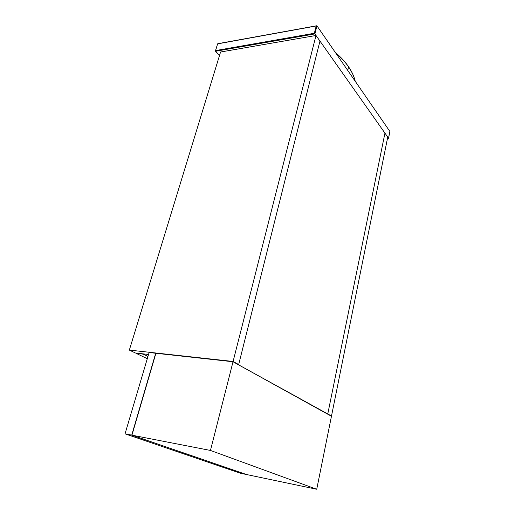 <?xml version="1.0" encoding="UTF-8"?>
<svg xmlns="http://www.w3.org/2000/svg" width="515" height="515" viewBox="0 0 515 515"><rect width="100%" height="100%" fill="white"/><g stroke="black" fill="none" stroke-linecap="round" stroke-linejoin="round"><path stroke-width="0.77" d="M149.118 352.524L155.704 353.251L131.724 435.13L125.042 433.83L149.118 352.524M125.042 433.83L240.28 473.214L246.35 474.482L131.724 435.13M233.089 361.466L316.01 35.477L220.575 52.015L129.342 350.091L233.089 361.466L238.67 364.562L319.97 41.078L238.67 364.562L237.949 364.478L327.778 413.944L327.128 413.854L327.778 413.944L384.943 133.128L387.744 137.093L331.499 416.011L330.855 415.92M316.01 35.477L384.943 133.128L327.778 413.944L331.499 416.011M129.342 350.091L135.432 353.007L148.539 354.475L142.533 353.799L147.96 356.431L143.363 354.204L136.353 353.11M316.731 489.25L331.454 416.249L233.018 361.749L210.455 450.445L316.731 489.25L246.543 474.527L131.937 435.175L210.455 450.445M131.937 435.175L155.91 353.271L233.018 361.749M147.29 358.698L136.263 353.406M389.868 131.434L316.957 25.847L217.607 43.872L215.528 50.586L314.35 33.256L316.204 26.008M316.957 25.847L314.903 33.906L388.51 138.181L389.939 131.087M388.465 138.181L387.505 138.265M219.499 55.536L215.663 51.242L314.903 33.906L314.35 33.256M335.806 53.032C341.078 57.545 345.32 62.161 348.539 66.879L348.327 66.577M347.812 70.343L348.539 66.879C351.784 71.591 353.972 76.252 355.112 80.874M217.491 44.226L215.424 51.152M316.558 25.789L217.819 43.691M335.51 52.601C340.891 57.171 345.23 61.877 348.52 66.705C351.822 71.501 354.03 76.246 355.157 80.932M389.952 131.261L388.548 138.239L387.492 138.323M219.454 55.672L215.476 51.21"/></g></svg>
